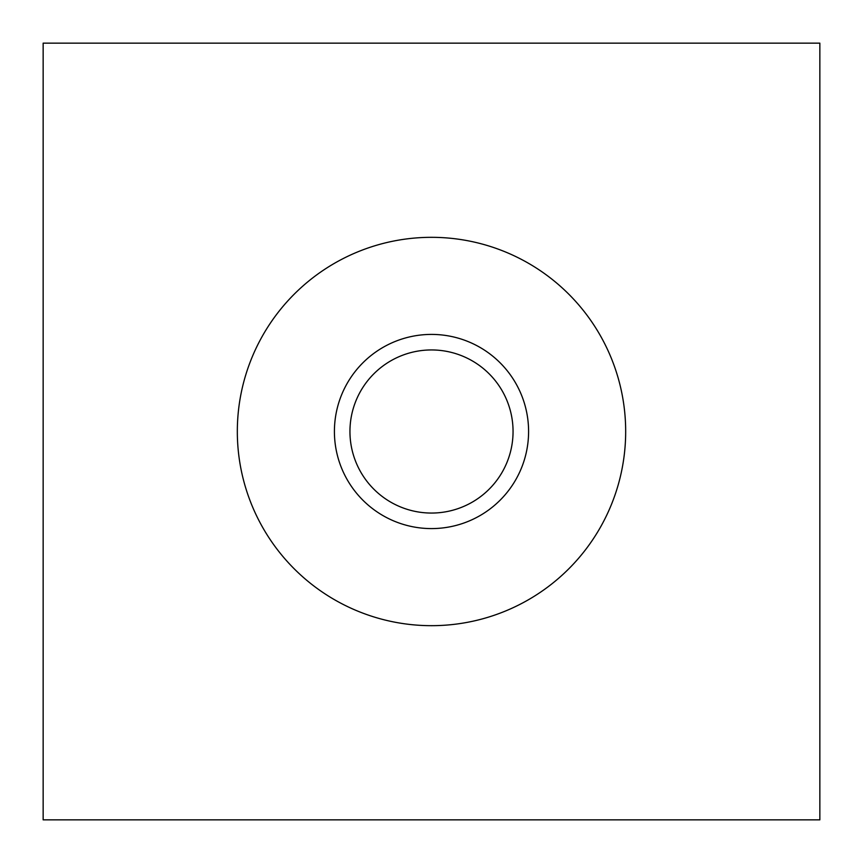 <?xml version="1.0" encoding="UTF-8"?>
<svg xmlns="http://www.w3.org/2000/svg" width="863" height="863" viewBox="0 0 863 863"><rect width="100%" height="100%" fill="white"/><g stroke="black" fill="none" stroke-linecap="round" stroke-linejoin="round"><path stroke-width="1.29" d="M43.15 43.15L43.15 819.85L819.85 819.85L819.85 43.15L43.15 43.15M528.588 431.5A97.088 97.088 0 0 1 431.5 528.588A97.088 97.088 0 0 1 334.413 431.5A97.088 97.088 0 0 1 431.5 334.413A97.088 97.088 0 0 1 528.588 431.5M237.325 431.5A194.175 194.175 0 0 0 431.5 625.675A194.175 194.175 0 0 0 625.675 431.5A194.175 194.175 0 0 0 431.5 237.325A194.175 194.175 0 0 0 237.325 431.5M513.054 431.5A81.553 81.553 0 0 1 431.5 513.054A81.553 81.553 0 0 1 349.947 431.5A81.553 81.553 0 0 1 431.5 349.947A81.553 81.553 0 0 1 513.054 431.5"/></g></svg>
